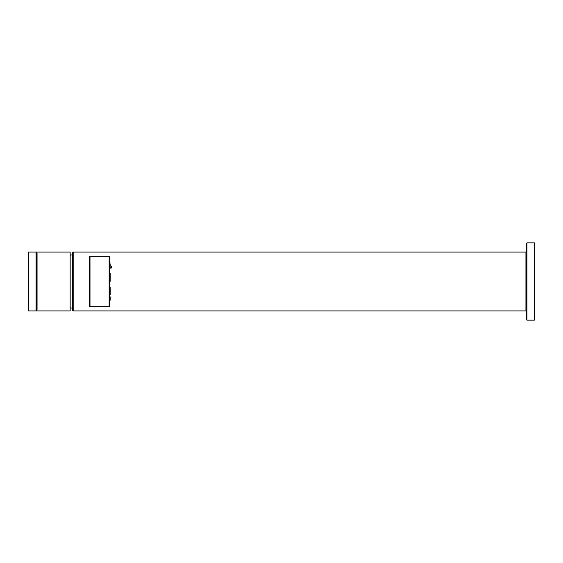 <?xml version="1.0" encoding="UTF-8"?>
<svg xmlns="http://www.w3.org/2000/svg" width="563" height="563" viewBox="0 0 563 563"><rect width="100%" height="100%" fill="white"/><g stroke="black" fill="none" stroke-linecap="round" stroke-linejoin="round"><path stroke-width="0.84" d="M36.553 310.403L36.046 310.91L36.553 310.403L36.553 252.597L36.553 310.403A0.507 0.486 -0 0 0 36.553 310.403L36.046 310.91A0.507 0.507 90 0 0 36.553 310.403A0.507 0.486 -0 0 1 37.059 309.917L36.046 310.91L70.164 310.91L70.164 252.09L28.657 252.09A0.507 0.507 0 0 0 28.15 252.597L28.15 310.403A0.507 0.507 0 0 0 28.657 310.91L28.657 252.09M36.046 310.91L28.657 310.91L36.046 310.91L36.046 252.09A0.507 0.507 45 0 1 36.553 252.597L37.059 253.083A0.507 0.486 -0 0 1 36.553 252.604L36.046 252.09L36.553 252.597A0.507 0.486 -0 0 1 36.553 252.597M534.85 319.65L534.85 243.35L534.343 242.843L534.343 320.157L534.85 319.65M526.954 320.157L526.954 242.843L526.447 243.35L526.447 319.65L526.954 320.157L534.343 320.157M526.447 310.403L525.941 310.91L525.941 252.09L73.19 252.09L72.683 252.597L72.683 310.403L72.683 308.137L70.164 307.877M72.683 308.137L72.683 254.863L70.164 255.123M525.941 310.91L73.19 310.91L72.683 310.403M89.996 306.708L109.152 306.708A0.507 0.507 0 0 0 109.658 306.202A0.507 0.507 0 0 1 109.152 306.708A0.507 0.507 0 0 0 109.658 306.202L109.658 256.798A0.507 0.507 0 0 0 109.152 256.292L89.996 256.292L89.996 306.708A0.507 0.507 0 0 1 89.489 306.202L89.489 256.798L89.489 306.202M109.658 306.202L109.658 256.798A0.507 0.507 0 0 0 109.152 256.292A0.507 0.507 0 0 1 109.658 256.798M89.489 256.798A0.507 0.507 0 0 1 89.996 256.292M109.658 273.308L110.165 273.534L110.165 281.331L109.658 281.5M109.658 268.129L110.165 268.129L109.996 263.66L109.658 269.023M109.658 263.66L109.996 262.59L109.996 263.857M109.658 300.41L110.165 300.241L110.165 298.256M109.658 298.538L110.165 298.46M109.658 294.871L110.165 294.632L110.165 287.552L110.165 293.977M109.658 287.756L110.165 287.855M111.34 268.058L111.34 266.208M109.996 269.023L110.165 268.129M110.165 264.54L110.165 265.37M109.658 297.405L110.165 297.63L110.165 300.241M109.658 287.341L110.165 287.552M110.165 281.331L109.996 273.308M37.059 309.917L37.059 253.083M73.19 252.09L73.19 310.91M109.152 306.708L109.152 256.292M109.996 296.961L109.996 300.41M109.996 287.341L109.996 294.871M526.954 242.843L534.343 242.843M525.941 252.09L526.447 252.597M109.658 296.961L111.171 296.961M110.165 266.039L111.171 266.039"/></g></svg>
